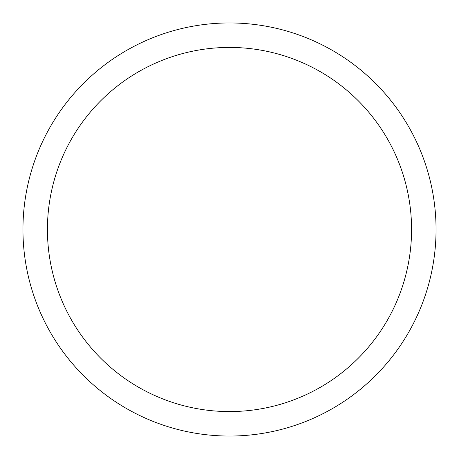 <?xml version="1.0" encoding="UTF-8"?>
<svg xmlns="http://www.w3.org/2000/svg" width="459" height="459" viewBox="0 0 459 459"><rect width="100%" height="100%" fill="white"/><g stroke="black" fill="none" stroke-linecap="round" stroke-linejoin="round"><path stroke-width="0.69" d="M436.05 229.5A206.55 206.55 0 0 1 229.5 436.05A206.55 206.55 0 0 1 22.95 229.5A206.55 206.55 0 0 1 229.5 22.95A206.55 206.55 0 0 1 436.05 229.5M411.574 229.5A182.074 182.074 0 0 0 229.5 47.426A182.074 182.074 0 0 0 47.426 229.5A182.074 182.074 0 0 0 229.5 411.574A182.074 182.074 0 0 0 411.574 229.5"/></g></svg>
